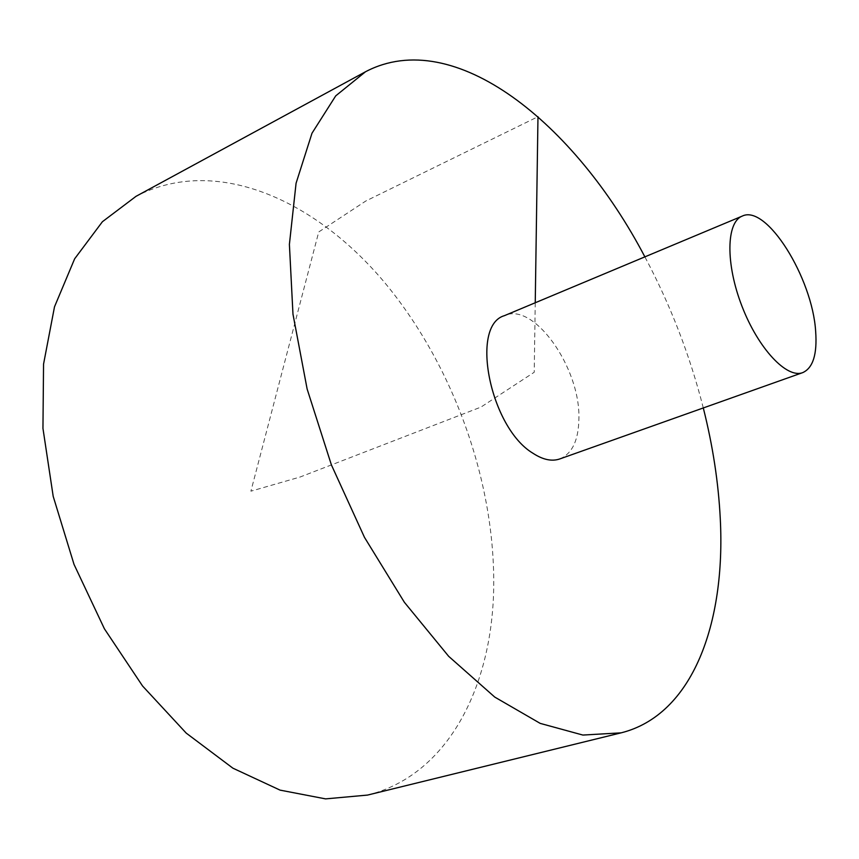 <?xml version="1.0" encoding="UTF-8"?>
<svg xmlns="http://www.w3.org/2000/svg" width="859" height="859" viewBox="0 0 859 859"><rect width="100%" height="100%" fill="white"/><g stroke="black" fill="none" stroke-linecap="round" stroke-linejoin="round"><path stroke-width="0.64" stroke-dasharray="4.29 3.22" d="M367.523 795.08C447.432 775.269 491.595 687.984 493.657 589.875C495.879 482.908 453.38 364.581 383.533 281.226C313.857 198.762 214.975 155.221 136.012 196.335M703.296 407.961C689.895 355.239 670.417 304.881 644.873 256.862M559.821 458.931C572.255 453.616 578.612 440.13 578.902 418.462C580.373 367.695 533.707 301.477 504.426 315.661M535.243 302.765L534.212 372.269L480.976 407.08L300.049 477.035L250.903 491.176L318.743 231.951L365.848 200.995L537.981 116.706"/><path stroke-width="1.29" d="M644.873 256.862C575.24 123.836 454.347 24.997 365.504 71.759L136.012 196.335L102.404 221.729L74.636 258.817L54.504 306.813L43.551 364.13L42.95 428.373L53.194 496.352L74.035 564.427L104.411 628.809L142.562 685.997L186.22 733.114L232.886 768.171L280.077 790.13L325.572 798.881L367.523 795.08L621.121 732.845C692.837 714.892 725.705 623.097 720.282 518.857C718.468 482.661 712.809 445.692 703.296 407.961M365.504 71.759L335.719 95.864L312 133.209L296.076 183.225L289.397 244.385L292.973 314.158L307.135 389.041L331.402 464.912L364.484 537.369L404.385 602.299L448.677 656.33L494.763 697.089L540.204 723.385L582.864 735.057L621.121 732.845M742.23 216.103L504.426 315.661C469.723 325.4 490.081 427.761 533.02 453.294C542.963 459.78 551.897 461.659 559.821 458.931L802.746 372.613C813.011 367.974 817.317 354.209 815.653 331.327C812.431 277.865 766.486 203.948 742.23 216.103C726.231 222.17 725.468 263.831 741.951 306.169C758.239 348.582 786.823 378.894 802.746 372.613M537.981 116.706L535.243 302.765"/></g></svg>
